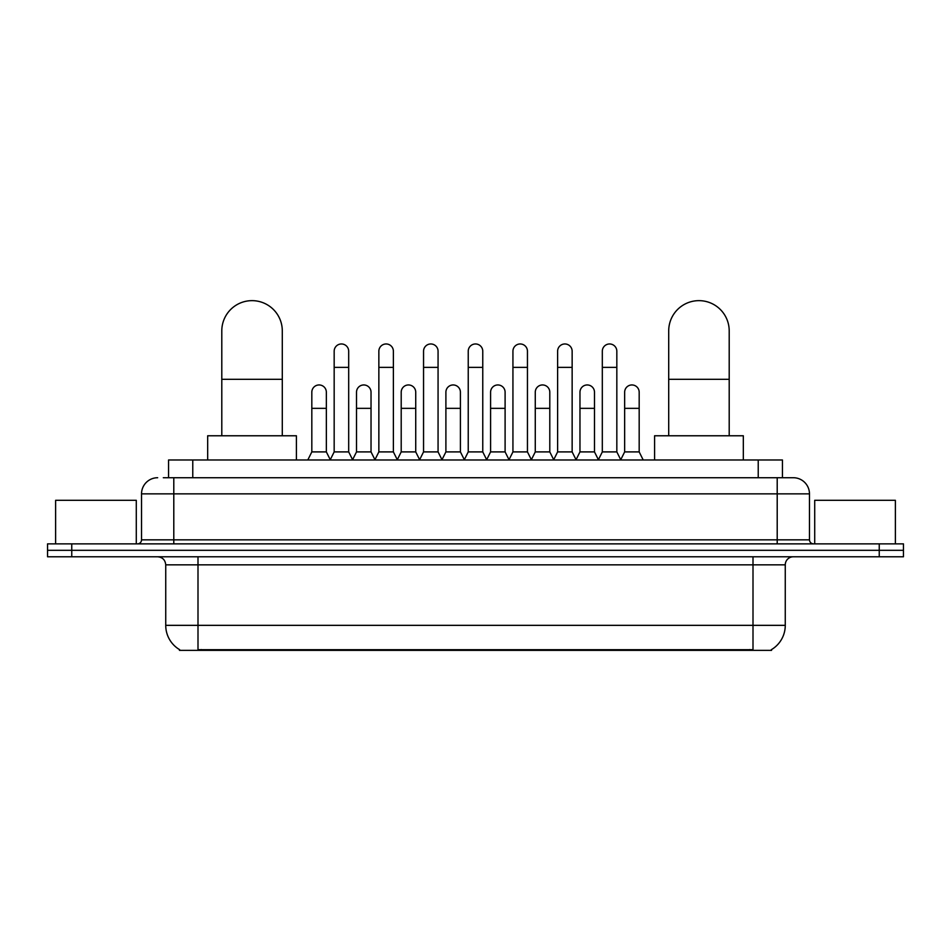 <?xml version="1.0" encoding="UTF-8"?>
<svg xmlns="http://www.w3.org/2000/svg" width="951" height="951" viewBox="0 0 951 951"><rect width="100%" height="100%" fill="white"/><g stroke="black" fill="none" stroke-linecap="round" stroke-linejoin="round"><path stroke-width="1.43" d="M163.31 477.723L173.795 477.723L163.31 477.723L168.565 477.723L168.565 459.975L782.435 459.975L782.435 477.723M771.558 649.557L771.558 650.353L179.442 650.353L179.442 649.557M179.68 649.699A28.233 28.233 0 0 1 165.736 625.342L197.998 625.342L197.998 649.699L753.002 649.699L753.002 625.342L785.264 625.342L785.264 564.846A8.072 8.072 0 0 1 793.336 556.775M165.736 625.342L165.736 564.846C165.248 559.937 162.562 557.25 157.664 556.775M771.32 649.699A28.233 28.233 0 0 0 785.264 625.342M71.753 543.865L903.45 543.865L903.45 550.32L47.55 550.32L47.55 556.775L71.753 556.775L71.753 550.32L47.55 550.32L47.55 543.865L71.753 543.865L71.753 550.32L903.45 550.32L903.45 556.775L71.753 556.775M157.664 477.723A16.131 16.131 0 0 0 141.533 493.854L141.533 539.835A4.03 4.03 0 0 1 137.491 543.865M793.336 477.723L777.205 477.723L793.336 477.723A16.131 16.131 0 0 1 809.467 493.854L809.467 539.835C809.705 542.284 811.048 543.627 813.509 543.865M809.467 493.854L173.795 493.854L173.795 477.723L777.205 477.723L777.205 539.835L809.467 539.835M136.29 543.865L136.29 500.309L55.622 500.309L55.622 543.865M895.378 543.865L895.378 500.309L814.71 500.309L814.71 543.865M221.797 435.772L221.797 330.9A30.254 30.254 0 0 1 252.051 300.647A30.254 30.254 0 0 1 282.292 330.9A30.254 30.254 0 0 0 252.051 300.647M282.292 435.772L282.292 330.9M296.415 459.975L296.415 435.772L207.675 435.772L207.675 459.975M668.708 435.772L668.708 330.9A30.254 30.254 0 0 1 698.949 300.647A30.254 30.254 0 0 1 729.203 330.9A30.254 30.254 0 0 0 698.949 300.647M729.203 435.772L729.203 330.9M743.325 459.975L743.325 435.772L654.585 435.772L654.585 459.975M330.14 459.975L334.17 451.903L348.684 451.903L352.726 459.975M348.684 451.903L348.684 351.228A7.263 7.263 0 0 0 341.433 343.965A7.263 7.263 0 0 1 341.885 343.989M334.17 451.903L334.17 367.359L348.684 367.359M334.17 367.359L334.17 351.228A7.263 7.263 0 0 1 341.433 343.965M374.825 459.975L378.855 451.903L393.381 451.903L397.411 459.975M393.381 451.903L393.381 351.228A7.263 7.263 0 0 0 386.118 343.965A7.263 7.263 0 0 1 386.57 343.989M378.855 451.903L378.855 367.359L393.381 367.359M378.855 367.359L378.855 351.228A7.263 7.263 0 0 1 386.118 343.965M419.51 459.975L423.552 451.903L438.066 451.903L442.108 459.975M438.066 451.903L438.066 351.228A7.263 7.263 0 0 0 430.815 343.965A7.263 7.263 0 0 1 431.267 343.989M423.552 451.903L423.552 367.359L438.066 367.359M423.552 367.359L423.552 351.228A7.263 7.263 0 0 1 430.815 343.965M464.207 459.975L468.237 451.903L482.763 451.903L486.793 459.975M482.763 451.903L482.763 351.228A7.263 7.263 0 0 0 475.5 343.965A7.263 7.263 0 0 1 475.952 343.989M468.237 451.903L468.237 367.359L482.763 367.359M468.237 367.359L468.237 351.228A7.263 7.263 0 0 1 475.5 343.965M508.892 459.975L512.934 451.903L527.448 451.903L531.49 459.975M527.448 451.903L527.448 351.228A7.263 7.263 0 0 0 520.185 343.965A7.263 7.263 0 0 1 520.649 343.989M512.934 451.903L512.934 367.359L527.448 367.359M512.934 367.359L512.934 351.228A7.263 7.263 0 0 1 520.185 343.965M553.589 459.975L557.619 451.903L572.145 451.903L576.175 459.975M572.145 451.903L572.145 351.228A7.263 7.263 0 0 0 564.882 343.965A7.263 7.263 0 0 1 565.334 343.989M557.619 451.903L557.619 367.359L572.145 367.359M557.619 367.359L557.619 351.228A7.263 7.263 0 0 1 564.882 343.965M598.274 459.975L602.316 451.903L616.83 451.903L620.86 459.975M616.83 451.903L616.83 351.228A7.263 7.263 0 0 0 609.567 343.965A7.263 7.263 0 0 1 610.031 343.989M602.316 451.903L602.316 367.359L616.83 367.359M602.316 367.359L602.316 351.228A7.263 7.263 0 0 1 609.567 343.965M307.791 459.975L311.821 451.903L326.348 451.903L330.259 459.725M326.348 451.903L326.348 392.204A7.263 7.263 0 0 0 319.536 384.965A7.263 7.263 0 0 1 326.348 392.204M311.821 451.903L311.821 408.348L326.348 408.348M311.821 408.348L311.821 392.204A7.263 7.263 0 0 1 319.536 384.965M352.595 459.725L356.518 451.903L371.033 451.903L374.944 459.725M371.033 451.903L371.033 392.204A7.263 7.263 0 0 0 364.233 384.965A7.263 7.263 0 0 1 371.033 392.204M356.518 451.903L356.518 408.348L371.033 408.348M356.518 408.348L356.518 392.204A7.263 7.263 0 0 1 364.233 384.965M397.292 459.725L401.203 451.903L415.73 451.903L419.641 459.725M415.73 451.903L415.73 392.204A7.263 7.263 0 0 0 408.918 384.965A7.263 7.263 0 0 1 415.73 392.204M401.203 451.903L401.203 408.348L415.73 408.348M401.203 408.348L401.203 392.204A7.263 7.263 0 0 1 408.918 384.965M441.977 459.725L445.9 451.903L460.415 451.903L464.326 459.725M460.415 451.903L460.415 392.204A7.263 7.263 0 0 0 453.615 384.965A7.263 7.263 0 0 1 460.415 392.204M445.9 451.903L445.9 408.348L460.415 408.348M445.9 408.348L445.9 392.204A7.263 7.263 0 0 1 453.615 384.965M486.674 459.725L490.585 451.903L505.1 451.903L509.023 459.725M505.1 451.903L505.1 392.204A7.263 7.263 0 0 0 498.3 384.965A7.263 7.263 0 0 1 505.1 392.204M490.585 451.903L490.585 408.348L505.1 408.348M490.585 408.348L490.585 392.204A7.263 7.263 0 0 1 498.3 384.965M531.359 459.725L535.27 451.903L549.797 451.903L553.708 459.725M549.797 451.903L549.797 392.204A7.263 7.263 0 0 0 542.997 384.965A7.263 7.263 0 0 1 549.797 392.204M535.27 451.903L535.27 408.348L549.797 408.348M535.27 408.348L535.27 392.204A7.263 7.263 0 0 1 542.997 384.965M576.056 459.725L579.967 451.903L594.482 451.903L598.405 459.725M594.482 451.903L594.482 392.204A7.263 7.263 0 0 0 587.682 384.965A7.263 7.263 0 0 1 594.482 392.204M579.967 451.903L579.967 408.348L594.482 408.348M579.967 408.348L579.967 392.204A7.263 7.263 0 0 1 587.682 384.965M620.741 459.725L624.652 451.903L639.179 451.903L643.209 459.975M639.179 451.903L639.179 392.204A7.263 7.263 0 0 0 632.379 384.965A7.263 7.263 0 0 1 639.179 392.204M624.652 451.903L624.652 408.348L639.179 408.348M624.652 408.348L624.652 392.204A7.263 7.263 0 0 1 632.379 384.965M749.78 650.353L749.78 649.557M201.22 650.353L201.22 649.557M192.768 477.723L192.768 459.975M758.232 477.723L758.232 459.975M753.002 556.775L753.002 564.846L165.736 564.846M785.264 564.846L753.002 564.846L753.002 625.342L197.998 625.342L197.998 556.775M879.247 556.775L879.247 543.865M173.795 543.865L173.795 493.854L141.533 493.854M141.533 539.835L777.205 539.835L777.205 543.865M221.797 379.306L282.292 379.306M668.708 379.306L729.203 379.306"/></g></svg>
